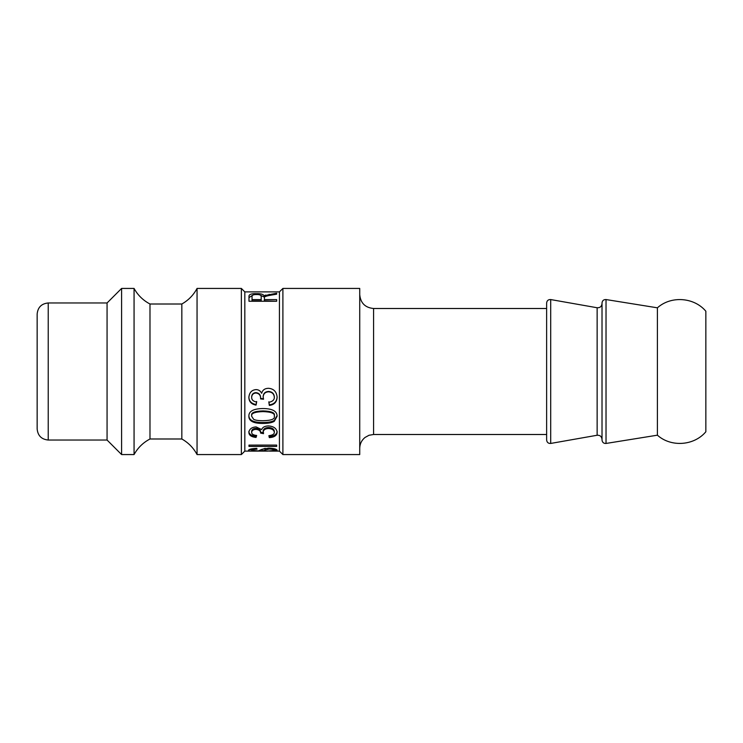 <?xml version="1.0" encoding="UTF-8"?>
<svg xmlns="http://www.w3.org/2000/svg" width="743" height="743" viewBox="0 0 743 743"><rect width="100%" height="100%" fill="white"/><g stroke="black" fill="none" stroke-linecap="round" stroke-linejoin="round"><path stroke-width="1.11" d="M277.13 396.818C276.833 401.554 274.232 404.229 269.319 404.833L268.873 401.787M256.66 401.48L256.047 404.536C251.375 403.663 248.979 401.136 248.868 396.938M260.607 398.387L260.607 397.914C260.626 394.812 259.084 393.047 255.982 392.629C253.289 392.796 251.849 394.217 251.654 396.883L251.654 397.329C251.645 399.91 253.317 401.461 256.66 402.009L256.047 405.121C251.375 404.238 248.979 401.657 248.868 397.394C249.323 392.555 251.719 389.964 256.047 389.601C258.536 389.62 260.403 390.855 261.657 393.307C262.52 390.047 264.796 388.375 268.474 388.292C273.768 388.738 276.647 391.728 277.13 397.273C276.833 402.084 274.232 404.805 269.319 405.427L268.873 402.316C272.616 401.545 274.436 399.855 274.325 397.254C274.028 393.911 272.096 392.1 268.539 391.793C265.186 392.035 263.394 393.762 263.161 396.994L263.542 399.242L260.561 398.898L260.607 398.387C260.626 395.23 259.084 393.428 255.982 393.001C253.289 393.177 251.849 394.617 251.654 397.329M263.542 398.759L260.561 398.424M274.325 397.254L274.325 396.799C274.028 393.521 272.096 391.737 268.539 391.44C265.186 391.672 263.394 393.381 263.161 396.548L263.161 396.994M269.319 404.833L269.319 405.427M256.047 404.536L256.047 405.121M252.035 299.596L252.035 300.85L261.192 300.85L261.192 296.578C261.109 295.12 259.558 294.442 256.53 294.553C253.725 294.469 252.23 295.055 252.035 296.281L252.035 299.596L261.192 299.596M264.359 299.596L264.359 300.85L276.665 301.249L248.979 301.249L248.979 296.327C248.933 294.377 251.45 293.494 256.53 293.671C260.644 293.559 263.161 294.228 264.062 295.677L276.665 293.234L276.665 294.191L270.907 295.157C266.468 295.965 264.332 296.624 264.489 297.126L264.359 299.596L276.665 299.596L276.665 301.249M260.589 295.277L264.062 296.996L266.811 296.011M248.979 297.637L252.611 295.24M265.437 296.364L265.437 295.036M264.062 296.996L264.062 295.677M276.387 449.478L273.861 449.691M251.803 448.8L251.719 450.379L258.35 450.917L262.084 449.264L268.836 448.122C273.907 448.373 276.675 449.088 277.13 450.258L267.461 451.038C271.548 451.122 273.675 450.871 273.861 450.286C273.6 449.524 272.031 449.097 269.152 449.004L262.149 450.964L256.131 451.103C251.357 451.242 248.803 451.001 248.487 450.397C248.729 449.292 251.478 448.614 256.762 448.345L257.041 449.181C253.502 449.32 251.738 449.719 251.719 450.379M251.719 449.691L249.416 449.534M265.251 448.326L261.406 449.645M273.861 450.286L273.665 448.586M262.149 449.58L262.149 450.964M265.251 448.373L265.251 449.682M276.665 445.085L248.979 445.103L276.665 445.085L276.665 446.404L248.979 446.404L248.979 445.085M277.13 431.284C276.833 434.432 274.232 436.169 269.319 436.485L269.124 435.658M256.316 435.454L256.047 436.299C251.375 435.807 248.979 434.163 248.868 431.367M260.607 433.095L260.607 432.027C260.626 429.909 259.084 428.683 255.982 428.358C253.289 428.497 251.849 429.491 251.654 431.33L251.654 432.389C251.645 434.116 253.317 435.147 256.66 435.482L256.047 437.451C251.375 436.949 248.979 435.268 248.868 432.426C249.323 429.055 251.719 427.216 256.047 426.9L261.657 429.584C262.52 427.225 264.796 426.008 268.474 425.925C273.768 426.324 276.647 428.46 277.13 432.342C276.833 435.547 274.232 437.311 269.319 437.636L268.873 435.686C272.616 435.203 274.436 434.088 274.325 432.333C274.028 430.021 272.096 428.739 268.539 428.497C265.186 428.692 263.394 429.909 263.161 432.157L263.542 433.671L260.607 433.095C260.626 430.94 259.084 429.695 255.982 429.361C253.289 429.51 251.849 430.513 251.654 432.389M263.542 432.593L260.561 432.37M274.325 432.333L274.325 431.274C274.028 428.999 272.096 427.745 268.539 427.513C265.186 427.699 263.394 428.897 263.161 431.098L263.161 432.157M269.319 436.485L269.319 437.636M256.047 436.299L256.047 437.451M253.66 419.331C255.351 420.259 258.462 420.724 263.013 420.724C271.344 420.529 275.124 419.043 274.343 416.266C275.114 413.424 271.334 411.873 263.013 411.603C254.673 411.863 250.893 413.424 251.673 416.294L253.66 419.331M251.673 416.294L251.673 415.523C250.893 412.699 254.673 411.158 263.013 410.907C271.334 411.176 275.114 412.699 274.343 415.486L274.343 416.266M277.13 415.486L274.278 420.454C271.957 421.838 268.204 422.535 263.013 422.526C253.567 422.6 248.859 420.259 248.868 415.486M274.278 421.318C271.957 422.73 268.204 423.436 263.013 423.426C253.567 423.51 248.859 421.123 248.868 416.266C248.673 411.269 253.391 408.687 263.013 408.539C272.402 408.604 277.111 411.176 277.13 416.266L274.278 421.318L274.278 420.454M269.505 451.103L279.433 451.103L279.433 291.897L244.819 291.897L244.819 451.103L267.74 451.103M359.733 448.335C359.826 443.905 361.59 440.283 365.008 437.469L368.992 435.277L373.58 434.497L373.58 308.503C365.166 307.686 360.55 303.07 359.733 294.665M359.733 288.433L359.733 454.567L282.897 454.567L282.897 288.433L359.733 288.433M373.58 308.503L546.634 308.503M48.23 302.968C41.497 303.627 37.809 307.314 37.15 314.048L37.15 428.952C37.809 435.686 41.497 439.373 48.23 440.032L48.23 302.968L107.066 302.968L107.066 440.032L121.601 454.567L134.065 454.567L134.065 288.433L121.601 288.433L121.601 454.567M107.066 302.968L121.601 288.433M134.065 288.433C137.817 295.212 143.13 300.404 149.984 304.008L149.984 438.992C143.13 442.596 137.817 447.788 134.065 454.567M149.984 304.008L181.831 304.008L181.831 438.992L149.984 438.992M181.831 304.008C188.416 300.293 193.496 295.101 197.053 288.433L197.053 454.567C193.496 447.899 188.416 442.707 181.831 438.992M197.053 288.433L241.364 288.433L241.364 454.567L197.053 454.567M244.819 291.897L241.364 288.433M279.433 291.897L282.897 288.433M546.634 302.968L546.634 440.032C546.959 442.438 548.315 443.571 550.702 443.441L550.702 299.559C548.297 299.448 546.941 300.581 546.634 302.968M597.14 307.751L597.14 435.249C600 435.092 601.626 436.447 602.016 439.336L602.016 303.664C601.654 306.525 600.028 307.89 597.14 307.751L550.702 299.559M602.016 302.968L602.016 440.032C602.332 442.41 603.669 443.552 606.028 443.45L606.028 299.55C603.65 299.466 602.313 300.609 602.016 302.968M606.028 299.55L657.397 307.816L657.397 435.184L606.028 443.45M657.397 307.816C671.003 295.565 694.092 297.191 705.85 311.224L705.85 431.776C694.092 445.8 671.003 447.435 657.397 435.184M269.133 295.491L269.133 294.247M256.53 294.553L256.53 293.671M269.152 448.131L269.152 449.004M255.982 428.358L255.982 429.361M268.539 427.513L268.539 428.497M263.013 410.907L263.013 411.603M263.013 422.526L263.013 423.426M373.58 434.497L546.634 434.497M48.23 440.032L107.066 440.032M244.819 451.103L241.364 454.567M279.433 451.103L282.897 454.567M597.14 435.249L550.702 443.441"/></g></svg>
